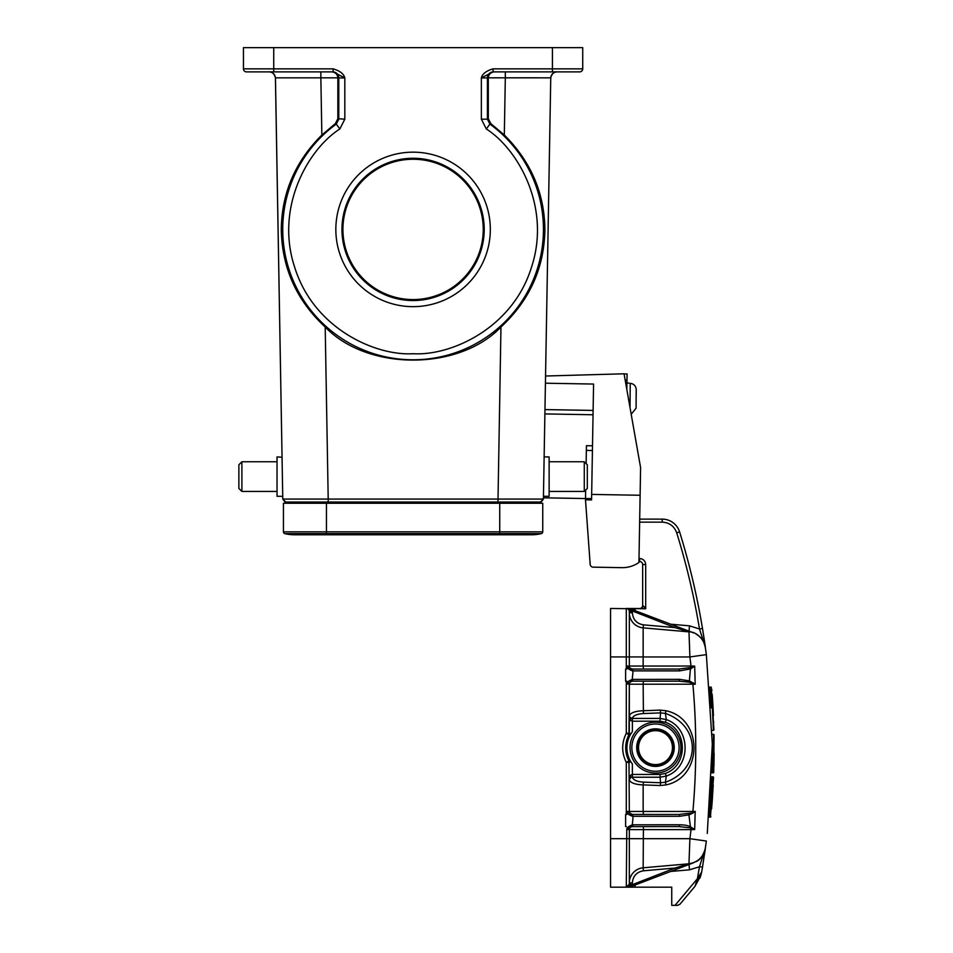 <?xml version="1.0" encoding="UTF-8"?>
<svg xmlns="http://www.w3.org/2000/svg" width="953" height="953" viewBox="0 0 953 953"><rect width="100%" height="100%" fill="white"/><g stroke="black" fill="none" stroke-linecap="round" stroke-linejoin="round"><path stroke-width="1.43" d="M636.151 396.186L636.247 389.598C635.865 385.882 633.864 383.785 630.243 383.356L631.315 383.475M636.08 408.218L631.196 414.257L636.08 408.218L636.151 396.174M636.08 408.206L636.139 401.63M673.652 747.629A18.178 18.178 0 0 0 655.485 729.45A18.178 18.178 0 0 0 637.307 747.629A18.178 18.178 0 0 0 655.485 765.807A18.178 18.178 0 0 0 673.652 747.629A18.178 18.178 0 0 0 655.485 729.45A18.178 18.178 0 0 0 637.307 747.629A18.178 18.178 0 0 0 655.485 765.807A18.178 18.178 0 0 0 673.652 747.629A18.178 18.178 0 0 1 655.485 765.807A18.178 18.178 0 0 1 637.307 747.629M680.93 747.629A25.445 25.445 0 0 1 655.485 773.074A25.445 25.445 0 0 1 630.04 747.629A25.445 25.445 0 0 1 655.485 722.183A25.445 25.445 0 0 1 680.93 747.629A25.445 25.445 0 0 0 655.485 722.183A25.445 25.445 0 0 0 630.04 747.629A25.445 25.445 0 0 0 655.485 773.074A25.445 25.445 0 0 0 680.93 747.629M674.259 747.629A18.786 18.786 0 0 0 655.485 728.842A18.786 18.786 0 0 0 636.699 747.629A18.786 18.786 0 0 0 655.485 766.415A18.786 18.786 0 0 0 674.259 747.629M282.719 496.299L277.037 496.299L277.037 456.916L282.04 457.261M500.968 327.01C458.858 371.11 367.31 371.11 325.199 327.01L328.201 499.074L543.401 499.074L550.751 77.836L505.316 77.836L504.316 135.016C530.892 161.569 544.413 193.03 544.902 229.411C544.282 267.805 529.642 300.338 500.968 327.01L497.966 502.052L540.375 502.052L285.805 502.052L282.779 499.074L275.453 77.836M241.895 491.45L238.869 488.412L238.869 464.79L241.895 461.764L241.895 491.45L277.037 491.45M624.084 373.921L627.086 373.981L626.979 380.033L625.156 380.009M626.812 389.42L626.979 380.033M545.545 376.018L624.06 373.79L640.595 467.601L638.939 562.484A29.078 29.078 0 0 1 621.88 567.654L593.135 567.154A3.026 3.026 0 0 1 590.169 564.367L589.919 561.293M590.169 564.367L585.499 499.813L591.563 499.92L593.576 384.059L545.426 383.213M585.499 499.813L585.666 490.056M586.131 463.623L586.44 445.694L592.504 445.801M621.88 567.654L593.135 567.154M640.118 495.262L591.658 494.416M585.523 498.55L543.424 497.811M544.89 413.912L593.04 414.758M326.45 503.267L326.45 531.857L542.745 531.857A1.823 1.823 0 0 1 541.352 533.62A1.823 1.823 0 0 0 542.745 531.857L542.745 503.267L283.434 503.267L283.434 531.857A1.823 1.823 0 0 0 284.816 533.62A39.99 39.99 0 0 0 303.852 533.62A39.99 39.99 0 0 1 284.816 533.62A39.99 39.99 0 0 0 294.334 534.764L531.834 534.764A39.99 39.99 0 0 1 522.315 533.62M326.45 534.764L326.45 531.857L283.434 531.857A1.823 1.823 0 0 0 284.816 533.62L499.729 533.62L499.729 534.764M499.729 503.267L499.729 533.62L541.352 533.62A39.99 39.99 0 0 1 531.834 534.764A39.99 39.99 0 0 0 541.352 533.62A39.99 39.99 0 0 1 531.834 534.764M488.317 118.72L490.795 123.604L489.902 124.081L487.412 119.185L488.317 118.72L488.305 77.836L537.444 77.789M275.417 77.836C273.702 70.748 268.091 71.844 269.687 71.892L269.687 71.892C268.091 71.844 273.702 70.748 275.417 77.836C274.94 74.286 272.927 72.297 269.365 71.88C272.927 72.297 274.94 74.286 275.417 77.836L320.851 77.836L275.417 77.836L282.779 499.074L285.805 502.052L328.201 502.052L328.201 499.074L282.779 499.074C284.804 501.909 285.817 502.91 285.805 502.052L284.887 501.886M540.375 502.052L543.401 499.074C541.375 501.909 540.363 502.91 540.375 502.052L543.401 499.074C541.375 501.909 540.363 502.91 540.375 502.052M488.305 77.943L481.348 77.943L481.348 119.185L486.328 128.977L489.902 124.081A130.37 130.37 0 0 1 413.09 359.781A130.37 130.37 0 0 1 336.278 124.081L335.385 123.604L321.852 135.016C295.275 161.557 281.754 193.018 281.278 229.411C281.957 267.984 296.597 300.517 325.199 327.01M504.316 135.016L490.795 123.604M556.814 71.88L556.481 71.892C558.089 71.844 552.466 70.748 550.751 77.836C551.227 74.286 553.252 72.297 556.814 71.88L556.802 71.88C553.252 72.297 551.227 74.286 550.751 77.836C551.227 74.286 553.252 72.297 556.814 71.88C553.252 72.297 551.227 74.286 550.751 77.836C552.466 70.748 558.089 71.844 556.481 71.892L554.837 71.88M566.07 71.88L579.698 71.88A3.026 3.026 0 0 0 582.724 68.854L552.43 68.854L552.43 71.88L579.698 71.88L493.463 71.88A6.063 6.063 -90 0 0 487.412 77.943L487.412 119.185L481.348 119.185M535.896 502.052L535.848 503.267M290.284 502.052L290.32 503.267M335.385 123.604L337.85 118.72L337.862 77.836L320.851 77.836L321.852 135.016M488.305 77.836C488.734 74.239 490.724 72.249 494.262 71.88M582.724 68.854A3.026 3.026 0 0 1 579.698 71.88A3.026 3.026 0 0 0 582.724 68.854L582.724 47.65L243.444 47.65L243.444 68.854L333.085 68.854C339.864 70.784 343.783 73.81 344.819 77.943L344.819 119.185L339.84 128.977L336.278 124.081L338.768 119.185L338.768 77.943L337.862 77.943M294.834 171.981L295.68 170.313M297.014 167.764L302.28 158.853M331.906 71.88C335.456 72.249 337.445 74.239 337.862 77.836M335.837 229.411A77.253 77.253 0 0 1 451.71 162.51A77.253 77.253 0 0 1 451.71 296.312A77.253 77.253 0 0 1 335.837 229.411M481.348 77.943C482.349 73.858 486.268 70.82 493.082 68.854L493.082 71.88L481.348 77.943M332.704 71.88A6.063 6.063 90 0 1 338.768 77.943L344.819 77.943L333.085 71.88L246.47 71.88A3.026 3.026 0 0 1 243.444 68.854A3.026 3.026 0 0 0 246.47 71.88A3.026 3.026 0 0 1 243.444 68.854M293.429 71.88L260.109 71.88L293.429 71.88M342.925 229.411A70.153 70.153 0 0 0 413.09 299.564A70.153 70.153 0 0 0 483.242 229.411A70.153 70.153 0 0 0 413.09 159.246A70.153 70.153 0 0 0 342.925 229.411M341.948 229.411A71.141 71.141 0 0 0 413.09 300.552A71.141 71.141 0 0 0 484.219 229.411A71.141 71.141 0 0 0 413.09 158.269A71.141 71.141 0 0 0 341.948 229.411M629.325 813.1L628.98 760.935L629.325 762.364L630.755 761.626L628.98 760.935A27.875 27.875 0 0 1 628.98 734.703L630.314 734.787A26.66 26.66 0 0 0 630.314 760.863M630.314 734.787L630.767 734.013L629.325 733.286L629.325 684.206A3.026 3.026 0 0 1 631.899 681.216L632.327 679.418C628.694 680.847 626.848 682.3 626.788 683.766L626.788 681.181L625.621 681.181L625.621 669.066L626.788 669.066L626.788 666.469C626.776 667.922 628.623 669.375 632.327 670.829L631.899 669.03L632.327 670.829M665.277 722.207C688.006 729.855 688.006 765.783 665.277 773.443L666.314 776.052L660.084 777.231L660.572 782.747L665.408 782.234L666.314 776.052C691.342 767.582 691.342 728.068 666.314 719.598L665.277 722.207L660.084 721.207L660.084 718.419L666.314 719.598L665.408 713.416L660.572 712.904L660.084 718.419L632.375 718.419L632.363 731.666L630.767 734.013M632.363 731.666A26.66 26.66 0 0 0 632.363 763.984L632.363 774.444L630.695 775.099L630.695 777.434L632.375 777.231L632.363 774.444L660.084 774.444L665.277 773.443M630.767 761.626L632.363 763.984M696.893 880.358L695.035 886.254L679.918 904.266L677.595 905.35L671.746 905.35L671.746 887.172L626.3 887.172A3.026 3.026 0 0 0 629.325 884.146A3.026 3.026 0 0 1 626.3 887.172L610.551 887.172L610.551 608.479L634.972 608.776L635.389 611.504M677.595 905.35L679.918 904.266L695.035 886.254L700.753 875.783L695.035 886.254M693.331 862.858L632.792 885.861L632.339 884.67L626.335 887.172L629.325 884.146A3.026 3.026 0 0 1 626.3 887.172A3.026 3.026 0 0 0 629.325 884.146L629.325 882.883A15.141 15.141 0 0 1 643.156 867.79L643.418 870.804C636.664 872.007 632.971 876.033 632.363 882.883L629.325 882.883A15.141 15.141 0 0 0 629.325 882.883L629.325 884.146A3.026 3.026 0 0 1 626.3 887.172L626.788 829.181C626.848 827.704 628.694 826.251 632.327 824.821L631.899 826.62L678.929 826.585L689.793 827.8L694.677 829.551L691.02 829.622L689.901 838.7L706.352 841.034L702.492 867.159A728.449 728.449 0 0 1 701.682 871.935A728.449 728.449 0 0 0 702.492 867.159L699.502 866.658L697.393 878.726L675.058 905.35M698.311 877.308L701.682 871.935L700.753 875.783L701.682 871.935A728.449 728.449 0 0 0 702.492 867.159L702.504 867.087M696.059 883.038L699.859 874.902M699.145 876.724L699.323 875.736M699.49 866.742L689.495 869.815L670.686 871.459M696.44 881.823L699.168 875.986M610.551 838.7L689.901 838.7L688.971 863.787L643.156 867.79L643.418 826.585M704.053 852.923L702.111 856.318A18.178 18.178 0 0 0 705.375 848.241A18.178 18.178 0 0 1 702.099 856.354L705.017 850.088L705.959 843.953L705.077 849.862C703.111 855.973 700.05 859.928 695.904 861.726M702.492 867.159L705.387 848.182L699.502 866.658M626.3 887.172L634.865 887.172L635.389 884.146M704.672 642.429L703.159 632.578L706.352 654.616L712.32 744.007L707.281 833.446M639.701 519.111L662.24 519.111A18.178 18.178 0 0 1 679.596 531.893A728.449 728.449 0 0 1 702.492 628.492L705.327 647.016M704.636 853.483L705.28 849.004M632.327 679.418L679.668 679.358L689.388 680.871L690.413 668.935L691.592 668.256L691.044 667.434L678.929 669.066L632.363 669.066L643.418 669.066L643.156 666.028L691.02 666.028L689.901 656.951L706.352 654.616L705.732 649.994M705.434 647.766L705.387 647.468C705.006 641.905 698.108 631.66 688.971 631.863L689.901 656.951L642.691 656.951M705.208 646.217L705.077 645.252M705.065 645.193L704.636 642.215M711.76 776.814L713.082 776.814L710.414 817.15L713.559 777.314C710.259 829.181 710.259 829.181 713.559 777.314L711.76 776.814L709.032 817.15L710.89 816.709M711.986 770.334L711.903 772.931A728.449 728.449 0 0 0 711.951 771.453M712.141 764.485A728.449 728.449 0 0 0 712.153 763.901L712.272 757.385M712.034 768.892L711.974 770.584M712.308 741.708L711.903 772.931L713.737 772.466L714.035 734.787M712.129 730.415C709.592 677.214 709.592 677.214 712.129 730.415L713.928 729.927L711.414 689.984L713.452 730.415M710.843 701.253L709.794 687.101L711.176 687.101L711.903 690.496M629.325 667.696L629.325 611.504A3.026 3.026 0 0 0 626.3 608.479L632.292 609.598L632.339 610.98L632.792 609.789L693.844 632.983M712.701 701.777A730.26 730.26 0 0 0 712.32 696.202M713.13 709.103A730.26 730.26 0 0 0 712.499 698.692A730.26 730.26 0 0 1 713.13 709.103M712.463 698.227A730.26 730.26 0 0 0 712.284 695.642A730.26 730.26 0 0 1 712.463 698.227M643.418 669.066L678.929 669.066L679.668 670.876L633.102 670.876L632.077 669.054A3.026 3.026 0 0 0 632.161 669.054L626.788 666.469M626.788 829.181L631.899 826.62A3.026 3.026 0 0 0 631.529 826.704A3.026 3.026 0 0 1 631.934 826.62L631.815 826.632M626.955 829.622L629.325 829.622L629.325 838.7L629.325 829.622A3.026 3.026 0 0 1 631.899 826.62L632.113 826.596A3.026 3.026 0 0 0 632.089 826.596L678.929 826.585A1.823 0.75 -90 0 0 679.668 824.774L632.709 824.786L632.006 826.608M632.232 814.47L633.102 816.292L679.668 816.292L689.388 814.779L693.26 812.814L678.929 814.47L632.113 814.458L632.327 816.233C628.623 814.779 626.776 813.326 626.788 811.873L626.788 814.47L625.621 814.47L625.621 826.585L626.3 826.585M632.327 824.821L633.102 816.292M638.963 561.52L639.63 561.52A3.026 3.026 0 0 1 642.656 564.545L642.656 605.441A3.026 3.026 0 0 1 639.63 608.479A3.026 3.026 -90 0 0 642.656 605.441L645.693 608.776L626.3 608.479L642.346 608.562M631.899 669.03A3.026 3.026 0 0 1 629.325 666.028L626.955 666.028M630.695 775.099L629.325 778.458L630.695 777.434L629.325 779.768C630.421 782.854 635.032 784.557 643.156 784.903L643.418 782.115L660.572 782.747L660.298 785.534L643.156 784.903L643.156 811.444L629.325 811.444A3.026 3.026 0 0 0 631.899 814.434L632.327 816.233M665.956 710.735C703.278 718.371 703.302 777.255 665.956 784.915L665.408 782.222C701.277 769.679 701.289 725.972 665.408 713.416L665.956 710.735L660.298 710.116L643.156 710.747C635.02 711.093 630.421 712.808 629.325 715.882L629.325 684.206L643.156 684.206L643.418 713.535C636.735 714.071 633.054 715.691 632.375 718.419L629.325 717.192L628.98 734.703L629.325 684.206L626.788 683.766M626.955 684.206L631.899 681.216M626.3 814.47L626.3 762.364L629.325 762.364A3.026 3.026 0 0 0 628.98 760.935L626.3 762.364C621.487 752.667 621.487 742.983 626.3 733.286L629.325 733.286L629.325 717.192L630.695 720.539L632.363 721.207L660.084 721.207M629.325 717.192L629.325 715.882L630.695 718.217L630.695 720.539M632.363 814.47L626.955 811.444L629.325 811.444M639.63 608.479A3.026 3.026 -90 0 0 642.656 605.441A3.026 3.026 0 0 1 639.63 608.479L645.693 608.776L644.252 606.704M710.878 701.837L711.236 707.912M710.045 690.055L711.414 689.972M631.517 668.946A3.026 3.026 0 0 0 631.934 669.03L631.124 668.803M627.277 608.633L626.466 608.479M633.102 670.876L632.006 681.204M629.325 838.7L629.325 884.146L626.335 887.172L632.292 886.052L631.982 884.884M642.989 605.441A3.026 2.704 -90 0 1 640.273 608.479M630.338 609.849L629.028 609.193M626.681 608.479L631.982 610.766M643.156 656.939L629.325 656.939L629.325 612.767A15.141 15.141 0 0 0 643.156 627.86L688.971 631.875L643.156 627.86L670.078 630.219L643.156 627.86L670.078 630.219L643.156 627.86L643.156 666.028L629.325 666.028M633.102 679.358L632.363 681.181L678.929 681.181L688.757 682.122L695.202 684.242L689.388 680.871L688.757 682.086M679.668 679.358L678.929 681.181M679.668 670.876L690.413 668.935L689.793 667.85M679.668 816.292A1.823 0.75 -90 0 0 678.929 814.47M693.26 812.814L695.202 811.408L694.677 829.551L690.413 826.716L689.793 827.8M688.757 813.528L690.413 826.716C687.947 825.501 684.373 824.857 679.668 824.774M632.315 826.585L633.102 824.774M712.248 800.508L712.499 796.994M712.427 797.983L712.201 801.235M711.962 804.261L711.808 806.25M711.677 807.93L711.605 808.787M711.986 803.963L712.248 800.591M713.309 712.701L713.452 715.763M713.273 711.962L712.451 698.096M713.344 713.535L713.035 707.364M712.987 706.638L712.856 704.243M712.88 704.815L712.653 701.098M712.51 698.847L713.261 711.688M712.439 697.906L712.379 696.929M712.308 695.952L712.189 694.26M684.135 630.136L680.239 629.063M675.165 627.646L688.971 631.875L643.156 627.86L643.418 624.846L675.034 627.61L632.339 610.98L632.363 612.767C632.971 619.617 636.652 623.643 643.418 624.846M691.949 632.268L693.808 632.971M632.292 609.598L667.064 622.809M691.58 668.256L694.677 666.099L691.044 667.434L691.02 666.028L694.677 666.099L695.202 684.242L692.891 684.206L693.26 682.836M665.956 784.915L660.298 785.534M695.202 811.408L692.902 812.29L692.891 811.444L695.202 811.408L694.677 829.551M691.58 827.395L691.02 829.622L629.325 829.622L629.719 828.121M705.387 848.182C703.409 857.057 697.941 862.262 688.971 863.775L675.034 868.04L632.339 884.67L629.325 884.146M643.418 870.804L675.034 868.04L675.629 869.589L691.735 863.466M713.916 766.486L714.131 753.323M713.428 715.429L713.213 710.878M713.213 710.724L713.082 708.234M662.24 519.111L662.24 522.137C669.363 522.566 674.188 526.116 676.701 532.798L679.596 531.893A728.449 728.449 0 0 1 702.992 631.553A728.449 728.449 0 0 1 703.159 632.578A728.449 728.449 0 0 0 702.992 631.553A728.449 728.449 0 0 0 679.596 531.893A728.449 728.449 0 0 1 702.492 628.492L699.502 628.992L705.387 647.421M705.28 646.789L705.375 647.409A18.178 18.178 0 0 0 702.099 639.308M689.293 855.246L689.329 854.615M689.686 650.708L689.305 640.416M702.111 639.32A18.178 18.178 0 0 1 705.351 647.254M711.903 772.931L713.737 772.466L713.785 771.001M713.237 772.931L713.547 734.31L712.213 734.31M713.642 741.708L714.107 739.242M704.517 851.756L704.184 852.613M584.272 461.764L584.272 491.45L587.31 488.412L587.31 464.79L584.272 461.764L549.131 461.764M543.448 496.299L549.131 496.299L549.131 456.916L544.139 456.916M630.028 407.646L630.243 383.356M636.187 396.174L636.247 389.598M672.449 747.629A16.963 16.963 0 0 0 655.485 730.665A16.963 16.963 0 0 0 638.522 747.629A16.963 16.963 0 0 0 655.485 764.592A16.963 16.963 0 0 0 672.449 747.629M679.108 747.629A23.634 23.634 0 0 1 655.485 771.263A23.634 23.634 0 0 1 631.851 747.629A23.634 23.634 0 0 1 655.485 724.006A23.634 23.634 0 0 1 679.108 747.629M592.421 450.519L586.369 450.412M585.523 498.479L591.587 498.586M544.961 409.587L593.123 410.421M283.434 531.857A1.823 1.823 0 0 0 284.816 533.62M505.316 77.836L505.316 71.88M502.148 502.052L502.148 503.267M324.02 502.052L324.02 503.267M337.85 118.72L344.819 119.185M486.328 128.977C518.229 149.335 551.561 207.814 531.274 267.924C512.249 328.451 450.864 356.053 413.09 353.718C375.303 356.053 313.93 328.451 294.894 267.924C274.619 207.814 307.938 149.335 339.84 128.977M552.43 47.65L552.43 68.854L493.082 68.854M493.082 70.951L493.082 71.88M320.851 71.88L320.851 77.836L320.851 71.88M273.737 47.65L273.737 71.88L246.47 71.88M333.085 71.88L333.085 68.854M699.955 878.047L700.3 877.141M689.031 864.49L689.495 869.815M628.98 760.935A27.875 27.875 0 0 1 628.98 734.703L626.3 733.286L626.3 681.181M629.325 656.939L626.3 656.939L626.3 669.066M643.418 782.115C637.033 781.71 633.352 780.078 632.375 777.231L660.084 777.231L660.084 774.444M610.551 656.939L626.3 656.939L626.3 608.479M629.325 641.25L629.325 612.767L632.363 612.767L632.363 611.504L629.325 611.504M632.363 882.883L632.363 884.146L632.363 882.883M639.01 558.494L639.63 558.494L639.63 561.52A3.026 3.026 0 0 1 642.656 564.545L645.693 564.545L645.693 608.776M643.418 681.181L643.156 684.206L692.891 684.206C696.691 726.615 696.691 769.035 692.891 811.444L643.156 811.444L643.418 814.47M660.298 710.116L660.572 712.904L643.418 713.535M639.63 558.494C643.287 558.863 645.312 560.888 645.693 564.545M670.686 624.191L689.495 625.835L689.031 631.16M675.629 626.061L675.034 627.61M629.325 612.767A15.141 15.141 0 0 0 643.156 627.86M689.495 625.835L699.502 628.992C694.094 596.411 686.494 564.343 676.701 532.798M662.24 522.137L639.654 522.137M626.931 383.082L629.028 383.106L626.931 383.07M241.895 461.764L277.037 461.764M271.331 71.88L269.377 71.88M634.972 608.479L634.281 608.479M713.201 785.165L712.105 802.402M711.641 808.382L711.724 807.298M711.843 805.833L712.01 803.736M712.117 802.331L713.058 787.666M713.082 787.273L713.201 785.034M713.702 722.195L713.678 721.588M713.332 713.249L713.13 709.282M713.13 709.235L712.915 705.256M712.582 700.002L712.808 703.564M713.237 711.176L713.178 710.104M713.344 713.511L713.237 711.391M713.225 710.926L713.166 709.866M691.949 863.382L693.188 862.918M703.159 632.578L703.814 636.771M703.969 637.724L704.362 640.356M705.458 647.98L705.232 646.563C704.41 641.548 701.301 637.331 695.904 633.912M705.089 645.848L704.72 644.502M704.577 644.085L704.029 642.667M703.457 641.488L702.456 639.808M584.272 491.45L549.131 491.45"/></g></svg>
